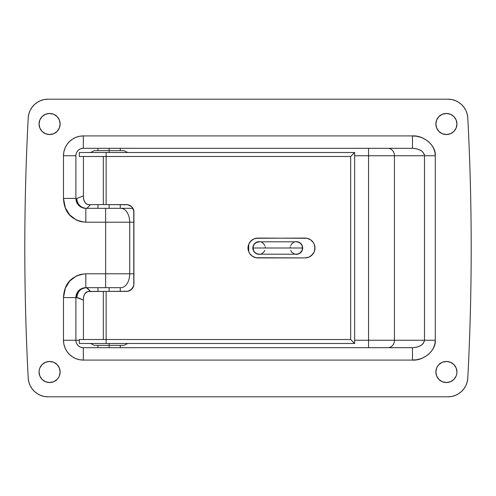 <?xml version="1.0" encoding="UTF-8"?>
<svg xmlns="http://www.w3.org/2000/svg" width="496" height="496" viewBox="0 0 496 496"><rect width="100%" height="100%" fill="white"/><g stroke="black" fill="none" stroke-linecap="round" stroke-linejoin="round"><path stroke-width="0.74" d="M301.611 244.478A6.324 6.324 0 0 0 296.36 241.676L295.126 241.8L296.36 241.676A6.324 6.324 0 0 0 295.132 241.794A6.324 6.324 0 0 0 295.114 241.8A6.324 6.324 0 0 1 296.36 241.676L298.778 242.16L300.83 243.53L302.2 245.582L302.684 248L302.2 250.418L300.83 252.47L298.778 253.84L296.36 254.324A6.324 6.324 0 0 1 295.114 254.2A6.324 6.324 0 0 0 296.36 254.324L295.114 254.2L296.36 254.324A6.324 6.324 0 0 0 297.588 254.206L296.36 254.324A6.324 6.324 0 0 0 302.684 248A6.324 6.324 0 0 0 296.36 241.676L299.875 242.742M259.16 241.676A6.324 6.324 0 0 0 252.836 247.988A6.324 6.324 0 0 0 259.16 254.324A6.324 6.324 0 0 1 252.836 248A6.324 6.324 0 0 1 259.16 241.676L260.406 241.8A6.324 6.324 0 0 0 260.4 241.8A6.324 6.324 0 0 0 259.16 241.676L260.394 241.8A6.324 6.324 0 0 0 259.16 241.676L257.926 241.8L259.16 241.676M47.554 382.342A10.54 10.54 0 0 0 49.588 382.54A10.54 10.54 0 0 1 39.06 372A10.54 10.54 0 0 1 49.6 361.46A10.54 10.54 0 0 0 47.535 382.335M442.364 362.26L446.4 361.46A10.54 10.54 0 0 0 440.541 380.761A10.54 10.54 0 0 0 446.4 382.54A10.54 10.54 0 0 1 435.86 372A10.54 10.54 0 0 1 446.4 361.46L450.436 362.26L453.852 364.548L456.14 367.964L456.94 372L456.735 374.058L456.14 376.036L453.852 379.452L450.436 381.74L446.4 382.54L442.364 381.74L438.948 379.452L436.66 376.036L435.86 372L436.66 367.964L437.639 366.147L438.948 364.548L442.364 362.26L446.4 361.46L450.436 362.26L453.852 364.548M448.446 113.658A10.54 10.54 0 0 0 436.065 126.052A10.54 10.54 0 0 0 446.4 134.54A10.54 10.54 0 0 1 435.86 124A10.54 10.54 0 0 1 446.4 113.46L450.436 114.26L453.852 116.548L456.14 119.964L456.94 124L456.14 128.036L453.852 131.452L450.436 133.74L446.4 134.54L442.364 133.74L438.948 131.452L436.66 128.036L435.86 124L436.66 119.964L438.948 116.548L442.364 114.26L446.4 113.46A10.54 10.54 0 0 1 456.94 124A10.54 10.54 0 0 1 446.4 134.54L442.364 133.74M47.535 113.665A10.54 10.54 0 0 0 49.6 134.54A10.54 10.54 0 0 1 39.06 124A10.54 10.54 0 0 1 49.6 113.46A10.54 10.54 0 0 0 47.554 113.658M255.645 253.258L259.16 254.324A6.324 6.324 0 0 0 260.406 254.2A6.324 6.324 0 0 0 260.406 254.2L259.16 254.324A6.324 6.324 0 0 0 260.388 254.206L257.926 254.2L255.645 253.258L253.902 251.515L252.96 249.234L252.96 246.766L253.902 244.485L255.645 242.742L257.926 241.8M63.488 198.4L71.92 198.4L63.488 198.4L63.488 155.756L63.866 151.888L65.001 148.161L66.83 144.733L69.297 141.726L72.304 139.258L75.733 137.429L79.459 136.295L83.328 135.916L412.467 135.916L416.919 136.295L421.197 137.429L425.14 139.258L428.594 141.726L431.433 144.733L433.535 148.161L434.837 151.888L435.271 155.756L435.271 340.244L434.837 344.112L433.535 347.839L431.433 351.267L428.594 354.274L425.14 356.742L421.197 358.571L416.919 359.705L412.467 360.084L83.328 360.084L79.459 359.705L75.733 358.571L72.304 356.742L69.297 354.274L66.83 351.267L65.001 347.839L63.866 344.112L63.488 340.244L63.488 297.6L65.336 288.139L69.719 281.077L76.266 276.043L80.532 274.431L85.808 273.792L105.648 273.792L105.648 222.208L85.808 222.208L80.532 221.569L76.266 219.957L69.719 214.923L65.336 207.861L63.488 198.4L75.888 198.4L75.888 155.756L75.888 198.4A9.92 9.92 0 0 0 85.808 208.32L81.797 207.471L78.889 205.505L76.806 202.56L75.888 198.4C76.558 204.581 79.862 207.886 85.808 208.32L85.808 222.208L105.648 222.208L105.648 273.792L129.71 273.792L129.71 222.208L133.92 222.208L105.648 222.208L129.71 222.208A13.888 8.922 -90 0 0 120.788 208.32L85.808 208.32L85.808 222.208C71.635 220.584 64.195 212.648 63.488 198.4L75.888 198.4A9.92 9.92 0 0 0 85.808 208.32L105.648 208.32L105.648 222.208L105.648 208.32L120.788 208.32A13.888 8.922 90 0 1 129.71 222.208L129.71 273.792A13.888 8.922 90 0 1 120.788 287.68L85.808 287.68A9.92 9.92 0 0 0 75.888 297.6L75.888 340.244L79.36 340.244L63.488 340.244A19.84 19.84 0 0 0 83.328 360.084L83.328 347.684A7.44 7.44 0 0 1 75.888 340.244L75.888 297.6L78.604 297.972L83.44 300.092L76.83 297.6L63.488 297.6L63.488 340.244L75.888 340.244A7.44 7.44 0 0 0 83.328 347.684L83.328 360.084L412.467 360.084L412.467 347.684L83.328 347.684L412.467 347.684L412.467 360.084C423.751 360.97 436.294 350.058 435.271 340.244L424.483 340.244L424.483 155.756L394.438 155.756L394.438 340.244L424.483 340.244L423.572 343.089L420.968 345.507L417.068 347.119L412.467 347.684C419.715 347.212 423.72 344.732 424.483 340.244L435.271 340.244L435.271 155.756L394.438 155.756L394.438 340.244L368.547 340.244L368.547 155.756L354.64 155.756L394.438 155.756A7.44 6.473 90 0 0 387.965 148.316A7.44 6.473 -90 0 1 394.438 155.756L368.547 155.756L368.547 148.316L368.547 340.244L424.483 340.244L424.483 155.756L435.271 155.756C436.294 145.942 423.751 135.03 412.467 135.916L83.328 135.916A19.84 19.84 0 0 0 63.488 155.756L63.488 198.4M71.92 297.6L63.488 297.6C64.195 283.352 71.635 275.416 85.808 273.792L85.808 287.68L120.788 287.68A13.888 8.922 -90 0 0 129.71 273.792L105.648 273.792L105.648 287.68L105.648 273.792L85.808 273.792L85.808 287.68C79.862 288.114 76.558 291.419 75.888 297.6L76.806 293.44L78.889 290.495L81.797 288.529L85.808 287.68A9.92 9.92 0 0 0 75.888 297.6L71.92 297.6M248.701 244.336L248.701 251.664L248.701 244.336M354.64 340.244L368.547 340.244L368.547 347.684L368.547 340.244L354.64 340.244M302.2 250.418L301.618 251.515A6.324 6.324 0 0 0 301.624 244.491L302.2 245.582M301.618 251.515L300.83 252.47M299.875 253.258L298.778 253.84M253.902 251.515L252.96 249.234M253.32 245.582L254.69 243.53L256.742 242.16M447.975 99.2A19.84 19.84 0 0 1 467.79 117.998A19.84 19.84 0 0 0 467.79 117.974A2480 2480 0 0 1 467.79 378.002A19.84 19.84 0 0 1 447.975 396.8L48.025 396.8A19.84 19.84 0 0 1 28.21 378.002A19.84 19.84 0 0 0 28.21 378.026A2480 2480 0 0 1 28.21 117.998A19.84 19.84 0 0 0 28.21 117.998A19.84 19.84 0 0 1 48.025 99.2L44.28 99.553L40.672 100.614L37.324 102.331L34.367 104.65L31.899 107.483L30.008 110.732L28.762 114.278L28.21 117.998C25.935 161.305 24.8 204.637 24.8 248C24.8 291.363 25.935 334.695 28.21 378.002L28.762 381.722L30.008 385.268L31.899 388.517L34.367 391.35L37.324 393.669L40.672 395.386L44.28 396.447L48.025 396.8L447.975 396.8L451.72 396.447L455.328 395.386L458.676 393.669L461.633 391.35L464.101 388.517L465.992 385.268L467.238 381.722L467.79 378.002C470.065 334.695 471.2 291.363 471.2 248C471.2 204.637 470.065 161.305 467.79 117.998L467.238 114.278L465.992 110.732L464.101 107.483L461.633 104.65L458.676 102.331L455.328 100.614L451.72 99.553L447.975 99.2L48.025 99.2A19.84 19.84 0 0 0 48.019 99.2L447.975 99.2L48.025 99.2L44.28 99.553A19.84 19.84 0 0 0 44.262 99.56M43.747 363.239L45.564 362.26L49.6 361.46L53.636 362.26L57.052 364.548L59.34 367.964L60.14 372L59.34 376.036L58.361 377.853L57.052 379.452L53.636 381.74L49.6 382.54L45.564 381.74L42.148 379.452L39.86 376.036L39.06 372L39.265 369.942L39.86 367.964L42.148 364.548L45.564 362.26L49.6 361.46L53.636 362.26M53.636 133.74L49.6 134.54A10.54 10.54 0 0 0 55.459 115.239A10.54 10.54 0 0 0 49.6 113.46L53.636 114.26L57.052 116.548L59.34 119.964L60.14 124L59.34 128.036L57.052 131.452L53.636 133.74L49.6 134.54L45.564 133.74L42.148 131.452L39.86 128.036L39.06 124L39.86 119.964L42.148 116.548L45.564 114.26L49.6 113.46A10.54 10.54 0 0 1 60.14 124A10.54 10.54 0 0 1 49.6 134.54L45.564 133.74L42.148 131.452M83.44 195.908L76.83 198.4A9.92 9.604 -90 0 0 86.44 208.32A9.92 9.604 90 0 1 76.83 198.4M75.888 155.756L63.488 155.756L75.888 155.756A7.44 7.44 0 0 1 83.328 148.316L83.328 135.916L83.328 148.316L412.467 148.316L83.328 148.316A7.44 7.44 0 0 0 75.888 155.756M40.678 100.607A19.84 19.84 0 0 0 28.756 114.309M467.244 114.309A19.84 19.84 0 0 0 455.322 100.607M451.738 99.56A19.84 19.84 0 0 0 451.72 99.553L455.328 100.614M471.2 248.899A2480 2480 0 0 0 471.2 247.101M48.025 396.8L447.975 396.8L451.72 396.447A19.84 19.84 0 0 0 451.738 396.44M455.322 395.393A19.84 19.84 0 0 0 467.244 381.691M28.756 381.691A19.84 19.84 0 0 0 40.678 395.393M44.262 396.44A19.84 19.84 0 0 0 44.28 396.447L40.672 395.386M24.8 247.101A2480 2480 0 0 0 24.8 248.899M451.72 396.447L455.328 395.386M465.992 385.268L467.238 381.722M44.28 99.553L40.672 100.614M30.008 110.732L28.762 114.278M43.747 380.761L42.148 379.452M39.86 367.964L42.148 364.548M60.14 372L59.935 374.058M53.636 381.74L51.658 382.335M436.065 374.058L435.86 372M436.66 367.964L437.639 366.147M448.465 382.335A10.54 10.54 0 0 0 455.167 366.153L456.14 367.964M453.852 379.452L452.253 380.761M435.86 124L436.065 121.942M442.364 114.26L444.342 113.665M452.253 115.239L453.852 116.548M456.14 128.036L453.852 131.452M452.253 132.761L450.436 133.74L446.4 134.54A10.54 10.54 0 0 0 448.465 113.665M40.839 129.853L39.86 128.036M42.148 116.548L43.747 115.239M59.935 121.942L60.14 124M59.34 128.036L58.361 129.853M433.535 347.839L431.433 351.267L428.594 354.274M421.197 358.571L416.919 359.705L412.467 360.084M75.733 358.571L72.304 356.742L69.297 354.274M63.866 344.112L63.488 340.244M75.733 137.429L79.459 136.295L83.328 135.916M421.197 137.429L425.14 139.258L428.594 141.726M434.837 151.888L435.271 155.756M387.965 347.684A7.44 6.473 90 0 0 394.438 340.244A7.44 6.473 -90 0 1 387.965 347.684M424.254 154.306L424.483 155.756C423.72 151.268 419.715 148.788 412.467 148.316L417.068 148.881L420.968 150.493L422.462 151.621L424.254 154.306M412.467 148.316L412.467 135.916L412.467 148.316M133.92 273.792L129.71 273.792L133.92 273.792M132.922 208.32L120.788 208.32L132.922 208.32M86.44 208.32L87.556 207.743L90.489 204.6M86.44 287.68A9.92 9.604 -90 0 0 76.83 297.6C77.444 291.617 80.643 288.312 86.44 287.68L90.489 291.4L87.556 288.257L86.44 287.68M455.161 366.135A10.54 10.54 0 0 0 446.4 361.46A10.54 10.54 0 0 1 456.94 372A10.54 10.54 0 0 1 446.4 382.54A10.54 10.54 0 0 0 448.446 382.342M49.6 382.54A10.54 10.54 0 0 0 59.935 369.948A10.54 10.54 0 0 0 49.6 361.46A10.54 10.54 0 0 1 60.14 372A10.54 10.54 0 0 1 49.6 382.54M297.6 254.2A6.324 6.324 0 0 0 301.611 251.522M248 248A9.92 9.92 0 0 0 257.92 257.92A9.92 9.92 0 0 1 248 248L248.756 244.206L250.908 240.988L254.126 238.836L257.92 238.08L306.974 238.272L310.552 239.754L313.286 242.488L314.204 244.206L314.96 248L314.204 251.794L312.052 255.012L308.834 257.164L305.04 257.92L255.986 257.728L252.408 256.246L249.674 253.512L248.756 251.794L248 248A9.92 9.92 0 0 1 257.92 238.08A9.92 9.92 0 0 0 248 248M109.12 152.52L109.12 150.66L94.24 150.66L124 150.66L109.12 150.66L109.12 152.52M109.12 343.48L109.12 345.34L124 345.34L94.24 345.34L109.12 345.34L109.12 343.48M354.578 152.52L350.66 156.488L106.125 156.488L106.125 204.6L127.931 204.743L131.744 206.776L133.777 210.589L133.777 285.411L131.744 289.224L127.931 291.257L87.674 291.543L84.977 293.576L83.836 295.994L83.44 298.84L83.44 339.512L103.317 339.512L103.317 291.4L103.317 339.512L106.125 339.512L106.125 291.4L106.125 339.512L350.66 339.512L354.578 343.48M83.44 339.512L79.36 339.512L79.36 343.48L354.64 343.48L350.66 339.512L350.66 156.488L350.66 339.512L83.44 339.512L83.44 298.84A7.44 5.264 90 0 1 88.697 291.4L126.48 291.4A7.44 7.44 0 0 0 127.931 291.257L126.48 291.4A7.44 7.44 0 0 0 133.92 283.96L133.777 285.411M83.44 156.488L88.077 156.488L83.44 156.488L83.44 197.16L83.836 200.006L84.977 202.424L86.682 204.036L88.697 204.6L103.317 204.6L103.317 156.488L88.077 156.488L106.125 156.488L106.125 152.52L79.36 152.52L79.36 156.488L83.44 156.488L83.44 197.16A7.44 5.264 90 0 0 88.697 204.6L106.125 204.6L106.125 156.488L103.317 156.488L103.317 204.6L126.48 204.6A7.44 7.44 0 0 1 133.92 212.04L133.92 283.96M129.326 290.836L127.931 291.257A7.44 7.44 0 0 0 133.35 286.818L130.615 290.148M130.615 205.852L132.668 207.905L133.92 212.04M248.756 244.206L249.674 242.488L252.408 239.754M255.986 238.272L305.04 238.08A9.92 9.92 0 0 1 314.96 248A9.92 9.92 0 0 1 305.04 257.92A9.92 9.92 0 0 0 308.822 257.17L305.04 257.92L257.92 257.92M314.768 246.066L314.768 249.934M314.204 251.794L313.286 253.512L310.552 256.246M79.397 343.48L106.125 343.48L106.125 339.512L106.125 343.48L354.64 343.48L354.64 152.52L79.397 152.52M79.372 339.512L83.954 339.512M83.954 156.488L79.372 156.488M79.521 156.488L80.191 156.488M106.125 156.488L350.66 156.488L354.64 152.52L106.125 152.52L106.125 156.488M133.35 209.182A7.44 7.44 0 0 0 126.48 204.6M308.847 257.157A9.92 9.92 0 0 0 308.847 238.843M308.822 238.83A9.92 9.92 0 0 0 305.04 238.08M109.12 148.316L109.12 150.66L109.12 148.316M109.12 204.6L109.12 208.32L109.12 204.6M109.12 287.68L109.12 291.4L109.12 287.68M109.12 345.34L109.12 347.684L109.12 345.34M296.36 241.8L259.16 241.8A6.2 6.2 0 0 0 252.96 248L302.56 248A6.2 6.2 0 0 0 296.36 241.8L298.735 242.271L300.743 243.617L302.089 245.625L302.56 248L252.96 248A6.2 6.2 0 0 0 259.16 254.2L260.369 254.082M259.16 241.8L255.713 242.848L254.008 244.553L253.078 246.791L253.431 250.375L254.777 252.383L256.785 253.729L259.16 254.2L296.36 254.2A6.2 6.2 0 0 0 302.56 248L302.089 250.375L299.807 253.152L297.569 254.082L295.151 254.082M293.985 253.729L291.977 252.383L290.631 250.375M290.16 248L290.278 246.791M290.631 245.625L291.977 243.617L293.985 242.271M261.535 253.729L263.543 252.383L264.889 250.375M265.36 248L265.242 246.791M264.889 245.625L263.543 243.617L261.535 242.271M90.52 152.52L94.24 150.66M127.72 343.48L124 345.34M90.52 343.48L94.24 345.34M127.72 152.52L124 150.66M120.28 347.684L120.28 345.34M120.28 291.4L120.28 287.68M120.28 208.32L120.28 204.6M120.28 150.66L120.28 148.316M97.96 347.684L97.96 345.34M97.96 291.4L97.96 287.68M97.96 208.32L97.96 204.6M97.96 150.66L97.96 148.316"/></g></svg>
